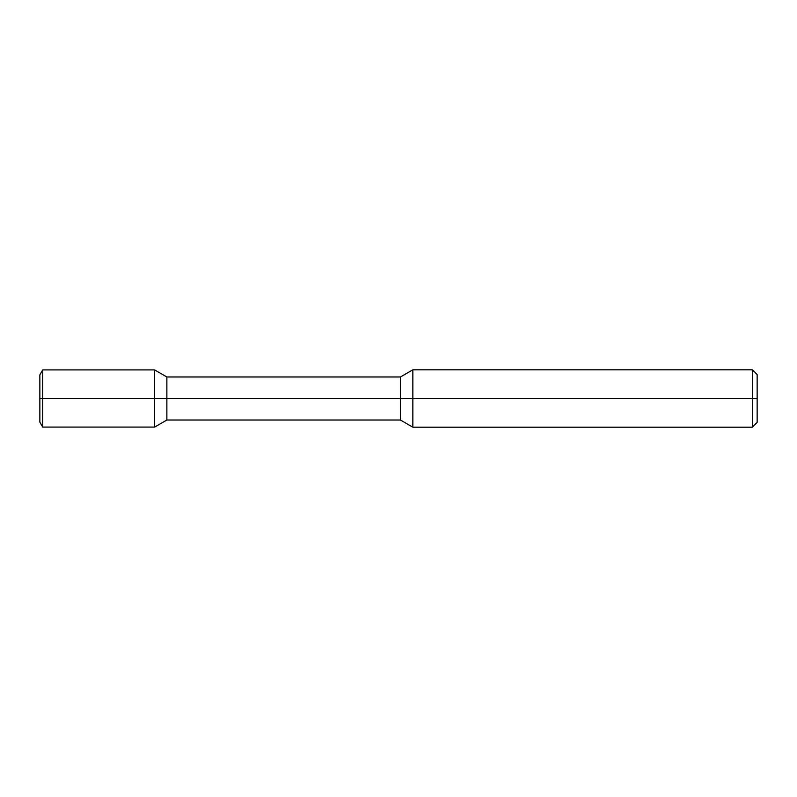 <?xml version="1.0" encoding="UTF-8"?>
<svg xmlns="http://www.w3.org/2000/svg" width="797" height="797" viewBox="0 0 797 797"><rect width="100%" height="100%" fill="white"/><g stroke="black" fill="none" stroke-linecap="round" stroke-linejoin="round"><path stroke-width="1.2" d="M752.368 369.808L757.15 374.59L757.15 398.5L752.368 398.5L752.368 427.192L412.846 427.192L412.846 369.808L752.368 369.808L752.368 398.5L154.618 398.5L154.618 427.092L166.872 420.019L166.872 398.5L39.85 398.5L39.85 374.869L42.719 369.908L42.719 398.5L39.85 398.5L39.85 422.131L42.719 427.092L42.719 398.5L154.618 398.5L154.618 369.908L166.872 376.981L166.872 398.5L400.423 398.5L400.423 376.981L412.846 369.808M412.846 427.192L400.423 420.019L400.423 398.5L757.15 398.5L757.15 422.41L752.368 427.192M400.423 420.019L166.872 420.019M400.423 376.981L166.872 376.981M42.719 427.092L154.618 427.092M42.719 369.908L154.618 369.908"/></g></svg>
